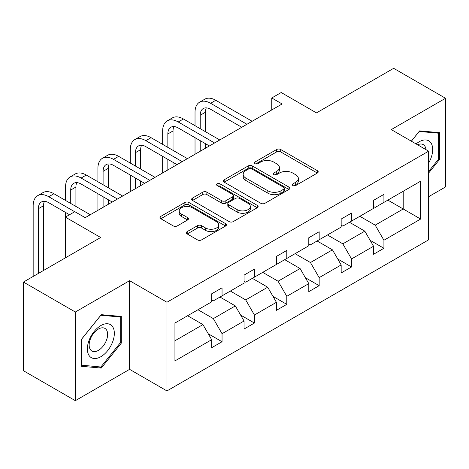 <?xml version="1.0" encoding="UTF-8"?>
<svg xmlns="http://www.w3.org/2000/svg" width="469" height="469" viewBox="0 0 469 469"><rect width="100%" height="100%" fill="white"/><g stroke="black" fill="none" stroke-linecap="round" stroke-linejoin="round"><path stroke-width="0.7" d="M292.873 185.531A2.017 1.167 0 0 0 295.722 185.531L317.366 173.038A2.878 1.665 0 0 0 318.211 171.859A2.878 1.665 0 0 0 317.366 170.681L280.702 149.517A2.878 1.665 0 0 0 276.628 149.517L254.984 162.01A2.017 1.167 0 0 0 254.391 162.831A2.017 1.167 0 0 0 254.984 163.658A2.017 1.167 0 0 0 257.839 163.658L260.635 162.04A9.216 5.323 0 0 1 273.673 162.04L276.728 163.804A9.216 5.323 0 0 1 279.43 167.568A9.216 5.323 0 0 1 276.728 171.332L273.931 172.95A2.017 1.167 0 0 0 273.339 173.77A2.017 1.167 0 0 0 273.931 174.591A2.017 1.167 0 0 0 276.78 174.591L279.583 172.979A9.216 5.323 0 0 1 292.615 172.979L295.675 174.744A9.216 5.323 0 0 1 298.372 178.501A9.216 5.323 0 0 1 295.675 182.265L292.873 183.883A2.017 1.167 0 0 0 292.281 184.71A2.017 1.167 0 0 0 292.873 185.531L292.873 183.883M428.637 196.699L445.55 186.938L445.55 98.273L393.667 68.322L316.469 112.888L281.195 92.522L271.75 97.974L271.75 109.957M75.333 400.678L129.596 369.349L129.596 280.685L75.333 312.02L75.333 400.678L23.45 370.727L23.45 282.062L100.647 237.496L65.367 217.129L65.367 257.862M75.333 312.02L23.45 282.062M187.207 231.604A2.878 1.665 0 0 0 186.363 232.776A2.878 1.665 0 0 0 187.207 233.955L197.49 239.894A2.878 1.665 0 0 0 201.564 239.894L225.601 226.017A2.878 1.665 0 0 0 226.445 224.839A2.878 1.665 0 0 0 225.601 223.666L188.937 202.497A2.878 1.665 0 0 0 184.862 202.497L160.826 216.373A2.878 1.665 0 0 0 159.982 217.552A2.878 1.665 0 0 0 160.826 218.724L173.249 225.9A2.878 1.665 0 0 0 177.323 225.9L187.612 219.961A2.878 1.665 0 0 0 188.456 218.783A2.878 1.665 0 0 0 187.612 217.61L181.45 214.052A7.703 4.45 0 0 1 179.193 210.903A7.703 4.45 0 0 1 183.948 206.794A7.703 4.45 0 0 1 192.349 207.755L216.485 221.696A7.703 4.45 0 0 1 218.742 224.839A7.703 4.45 0 0 1 213.987 228.948A7.703 4.45 0 0 1 205.586 227.987L201.564 225.665A2.878 1.665 0 0 0 197.49 225.665L187.207 231.604L187.207 233.955M65.367 217.129L74.811 211.677L85.188 217.663L282.127 103.966L271.75 97.974M129.596 280.685L166.952 302.253L428.637 151.17L428.637 239.835L166.952 390.917L166.952 302.253M445.55 98.273L391.281 129.602L428.637 151.17M260.84 203.317A2.878 1.665 0 0 0 264.915 203.317L288.951 189.441A2.878 1.665 0 0 0 289.795 188.262A2.878 1.665 0 0 0 288.951 187.09L252.287 165.92A2.878 1.665 0 0 0 248.212 165.92L224.176 179.797A2.878 1.665 0 0 0 223.332 180.975A2.878 1.665 0 0 0 224.176 182.148L260.84 203.317M217.956 185.964A2.017 1.167 0 0 1 220.002 186.252L220.002 183.854L257.276 205.375A2.878 1.665 0 0 1 258.12 206.553A2.878 1.665 0 0 1 257.276 207.726L233.24 221.608A2.878 1.665 0 0 1 229.165 221.608L192.501 200.439L192.501 198.088A2.878 1.665 0 0 0 191.657 199.261A2.878 1.665 0 0 0 192.501 200.439M192.501 198.088L202.79 192.143A2.878 1.665 0 0 1 206.858 192.143L221.731 200.732A2.878 1.665 0 0 0 225.806 200.732L232.63 196.792A2.878 1.665 0 0 0 233.474 195.614A2.878 1.665 0 0 0 232.63 194.442L217.147 185.501A2.017 1.167 0 0 1 216.555 184.68A2.017 1.167 0 0 1 217.804 183.602A2.017 1.167 0 0 1 220.002 183.854M174.943 323.041L211.671 301.837L211.671 293.805L222.048 287.814L222.048 295.845L244.044 283.141L244.044 275.115L254.421 269.124L254.421 277.156L276.417 264.452L276.417 256.426L286.793 250.434L286.793 258.46L308.795 245.762L308.795 237.736L319.166 231.745L319.166 239.77L341.168 227.072L341.168 219.046L351.545 213.055L351.545 221.081L373.541 208.383L373.541 200.351L383.918 194.365L383.918 202.391L420.646 181.181L420.646 219.046L383.918 240.251L383.918 248.277L373.541 254.268L373.541 246.243L351.545 258.941L351.545 266.967L341.168 272.958L341.168 264.932L319.166 277.63L319.166 285.662L308.795 291.654L308.795 283.622L286.793 296.326L286.793 304.352L276.417 310.343L276.417 302.312L254.421 315.016L254.421 323.041L244.044 329.033L244.044 321.007L222.048 333.705L222.048 341.731L211.671 347.722L211.671 339.697L174.943 360.901L174.943 323.041M219.973 297.041L235.332 305.905L213.331 318.609L197.977 309.739M213.331 318.609L222.048 333.705M235.332 305.905L244.044 321.007M211.671 299.92L213.331 300.875L222.048 295.845M252.345 278.352L267.705 287.216L245.709 299.92L230.349 291.05M245.709 299.92L254.421 315.016M267.705 287.216L276.417 302.312M244.044 281.224L245.709 282.186L254.421 277.156M284.718 259.662L300.078 268.526L278.082 281.224L262.722 272.36M278.082 281.224L286.793 296.326M300.078 268.526L308.795 283.622M276.417 262.534L278.082 263.496L286.793 258.46M317.091 240.972L332.451 249.836L310.455 262.534L295.095 253.67M310.455 262.534L319.166 277.63M332.451 249.836L341.168 264.932M308.795 243.845L310.455 244.806L319.166 239.77M349.469 222.277L364.823 231.147L342.827 243.845L327.468 234.981M342.827 243.845L351.545 258.941M364.823 231.147L373.541 246.243M341.168 225.155L342.827 226.111L351.545 221.081M387.857 200.116L403.217 208.981L375.2 225.155L359.84 216.291M375.2 225.155L383.918 240.251M420.646 219.046L403.217 208.981L403.217 191.246L420.646 181.181M129.596 369.349L166.952 390.917M373.541 206.466L375.2 207.421L383.918 202.391M174.943 340.775L202.954 324.601L187.6 315.731M202.954 324.601L211.671 339.697M370.117 240.31L383.918 248.277M337.744 258.999L351.545 266.967M305.372 277.695L319.166 285.662M272.993 296.385L286.793 304.352M240.62 315.074L254.421 323.041M208.248 333.764L222.048 341.731M428.637 173.049L439.635 159.372L439.635 132.668L419.608 130.88L411.331 141.181M121.295 343.161L121.295 316.458L101.269 314.67L81.243 339.585L81.243 366.283L101.269 368.071L121.295 343.161L120.257 342.563M293.676 185.818L295.675 184.663A9.216 5.323 0 0 0 298.372 180.899L298.372 178.501M279.43 167.568L279.43 169.966A9.216 5.323 0 0 1 276.728 173.729L274.734 174.878M317.325 173.055L280.702 151.909A2.878 1.665 0 0 0 276.628 151.909L255.793 163.939M288.91 189.464L252.287 168.318A2.878 1.665 0 0 0 248.212 168.318L224.211 182.171M283.856 189.089A2.017 1.167 0 0 0 284.449 188.262A2.017 1.167 0 0 0 283.856 187.442L251.677 168.863A2.017 1.167 0 0 0 248.822 168.863L245.867 170.564A9.216 5.323 0 0 0 243.171 174.327A9.216 5.323 0 0 0 245.867 178.091L267.869 190.795A9.216 5.323 0 0 0 280.908 190.795L283.856 189.089L283.856 191.487A2.017 1.167 0 0 0 284.449 190.66L284.449 188.262M243.171 174.327L243.171 176.725A9.216 5.323 0 0 0 245.867 180.489L245.867 178.091M283.856 191.487L280.908 193.193A9.216 5.323 0 0 1 267.869 193.193L245.867 180.489M192.536 200.462L202.79 194.541L202.79 192.143M233.474 195.614L233.474 198.012A2.878 1.665 0 0 1 232.63 199.19L225.806 203.13A2.878 1.665 0 0 1 221.731 203.13L206.858 194.541A2.878 1.665 0 0 0 202.79 194.541M220.002 186.252L257.241 207.749M237.162 209.637A7.703 4.45 0 0 0 245.557 210.604A7.703 4.45 0 0 0 250.317 206.495A7.703 4.45 0 0 0 248.06 203.347L239.553 198.44A2.878 1.665 0 0 0 235.479 198.44L228.655 202.379A2.878 1.665 0 0 0 227.811 203.552A2.878 1.665 0 0 0 228.655 204.73L237.162 209.637L237.162 212.035A7.703 4.45 0 0 0 245.557 213.002A7.703 4.45 0 0 0 250.317 208.893L250.317 206.495M227.811 203.552L227.811 205.95A2.878 1.665 0 0 0 228.655 207.128L228.655 204.73M237.162 212.035L228.655 207.128M218.742 224.839L218.742 227.236A7.703 4.45 0 0 1 213.987 231.346A7.703 4.45 0 0 1 205.586 230.385L201.564 228.057A2.878 1.665 0 0 0 197.49 228.057L187.242 233.978M179.193 210.903L179.193 213.301A7.703 4.45 0 0 0 181.45 216.444L181.45 214.052M187.571 219.984L181.45 216.444M225.566 226.04L188.937 204.894A2.878 1.665 0 0 0 184.862 204.894L160.861 218.747M438.597 158.768L439.635 159.372M99.152 366.852L101.269 368.071M195.028 125.686L195.028 112.267A22.014 12.71 60 0 1 199.589 102.189L204.777 99.194A22.014 12.71 60 0 1 215.781 100.284L252.14 121.278M199.589 102.189A22.014 12.71 60 0 1 210.593 103.28L246.952 124.273M241.764 127.269L210.593 109.271A14.674 8.471 -120 0 0 203.259 108.544A14.674 8.471 -120 0 0 200.216 115.263L200.216 128.682M206.325 107.87A14.674 8.471 -120 0 0 205.404 112.267L205.404 131.678M200.216 140.665L200.216 151.253M205.404 143.661L205.404 148.257M195.028 154.248L195.028 137.669M162.655 144.376L162.655 130.957A22.014 12.71 60 0 1 167.216 120.885L172.404 117.889A22.014 12.71 60 0 1 183.408 118.979L219.768 139.967M167.216 120.885A22.014 12.71 60 0 1 178.22 121.975L214.579 142.963M209.391 145.959L178.22 127.961A14.674 8.471 -120 0 0 170.88 127.234A14.674 8.471 -120 0 0 167.843 133.952L167.843 147.372M173.952 126.56A14.674 8.471 -120 0 0 173.032 130.957L173.032 150.367M167.843 159.354L167.843 169.942M173.032 162.35L173.032 166.952M162.655 172.938L162.655 156.359M130.282 163.065L130.282 149.652A22.014 12.71 60 0 1 134.843 139.574L140.032 136.579A22.014 12.71 60 0 1 151.036 137.669L187.395 158.657M134.843 139.574A22.014 12.71 60 0 1 145.847 140.665L182.207 161.653M177.018 164.648L145.847 146.656A14.674 8.471 -120 0 0 138.507 145.929A14.674 8.471 -120 0 0 135.471 152.642L135.471 166.061M141.579 145.249A14.674 8.471 -120 0 0 140.659 149.652L140.659 169.057M135.471 178.044L135.471 188.638M140.659 181.04L140.659 185.642M130.282 191.633L130.282 175.048M428.637 163.013A19.077 11.016 120 0 0 430.876 158.387A19.077 11.016 120 0 0 430.026 141.808A19.077 11.016 120 0 0 416.126 143.948M425.934 149.611A13.062 7.539 120 0 0 423.267 144.61A13.062 7.539 120 0 0 417.609 144.804M411.372 141.204L419.192 131.472L438.597 133.202L438.597 159.073L428.637 171.466M437.313 132.463L438.597 133.202M112.537 342.177A19.077 11.016 120 0 0 107.6 323.751A19.077 11.016 120 0 0 89.174 340.089A19.077 11.016 120 0 0 94.111 358.515A19.077 11.016 120 0 0 112.537 342.177M106.399 340.43A13.062 7.539 120 0 0 104.927 328.406A13.062 7.539 120 0 0 90.4 338.999A13.062 7.539 120 0 0 91.871 351.023A13.062 7.539 120 0 0 106.399 340.43M81.454 365.269L81.454 339.398L100.858 315.262L120.257 316.997L120.257 342.868L100.858 367.004L81.243 365.152M118.974 316.253L120.257 316.997M97.91 181.761L97.91 168.342A22.014 12.71 60 0 1 102.465 158.264L107.653 155.268A22.014 12.71 60 0 1 118.663 156.359L155.016 177.346M102.465 158.264A22.014 12.71 60 0 1 113.475 159.354L149.828 180.342M144.645 183.338L113.475 165.346A14.674 8.471 -120 0 0 106.135 164.619A14.674 8.471 -120 0 0 103.098 171.337L103.098 184.751M109.207 163.939A14.674 8.471 -120 0 0 108.286 168.342L108.286 187.747M103.098 196.734L103.098 207.327M108.286 199.73L108.286 204.332M97.91 210.323L97.91 193.738M65.537 200.451L65.537 187.031A22.014 12.71 60 0 1 70.092 176.954L75.28 173.958A22.014 12.71 60 0 1 86.29 175.048L122.644 196.042M70.092 176.954A22.014 12.71 60 0 1 81.102 178.044L117.455 199.038M112.267 202.028L81.102 184.036A14.674 8.471 -120 0 0 73.762 183.309A14.674 8.471 -120 0 0 70.725 190.027L70.725 203.446M76.828 182.629A14.674 8.471 -120 0 0 75.914 187.031L75.914 206.442M65.537 217.03L65.537 212.428M33.164 276.458L33.164 205.721A22.014 12.71 60 0 1 37.719 195.643L42.908 192.648A22.014 12.71 60 0 1 53.912 193.738L90.271 214.732M37.719 195.643A22.014 12.71 60 0 1 48.729 196.734L74.706 211.736M69.518 214.732L48.729 202.725A14.674 8.471 -120 0 0 41.389 201.998A14.674 8.471 -120 0 0 38.352 208.717L38.352 273.462M44.455 201.324A14.674 8.471 -120 0 0 43.541 205.721L43.541 270.466M295.675 184.663L295.675 182.265M273.931 174.591L273.931 172.95M276.728 173.729L276.728 171.332M254.984 163.658L254.984 162.01M276.628 151.909L276.628 149.517M280.702 151.909L280.702 149.517M317.366 173.038L317.366 170.681M224.176 182.148L224.176 179.797M248.212 168.318L248.212 165.92M252.287 168.318L252.287 165.92M288.951 189.441L288.951 187.09M267.869 193.193L267.869 190.795M280.908 193.193L280.908 190.795M206.858 194.541L206.858 192.143M221.731 203.13L221.731 200.732M225.806 203.13L225.806 200.732M232.63 199.19L232.63 196.792M257.276 207.726L257.276 205.375M197.49 228.057L197.49 225.665M201.564 228.057L201.564 225.665M205.586 230.385L205.586 227.987M187.612 219.961L187.612 217.61M160.826 218.724L160.826 216.373M184.862 204.894L184.862 202.497M188.937 204.894L188.937 202.497M225.601 226.017L225.601 223.666M215.781 100.284L210.593 103.28M205.404 112.267L200.216 115.263M183.408 118.979L178.22 121.975M173.032 130.957L167.843 133.952M151.036 137.669L145.847 140.665M140.659 149.652L135.471 152.642M118.663 156.359L113.475 159.354M108.286 168.342L103.098 171.337M86.29 175.048L81.102 178.044M75.914 187.031L70.725 190.027M53.912 193.738L48.729 196.734M43.541 205.721L38.352 208.717"/></g></svg>
